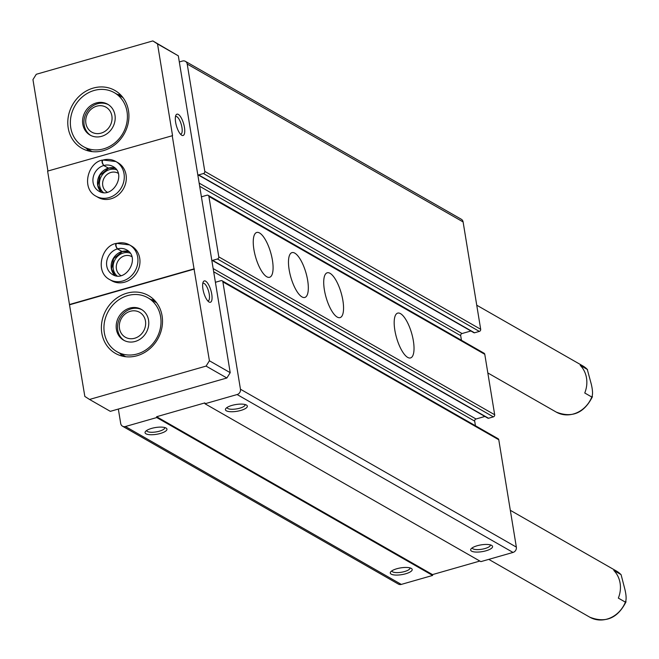 <?xml version="1.0" encoding="UTF-8"?>
<svg xmlns="http://www.w3.org/2000/svg" width="659" height="659" viewBox="0 0 659 659"><rect width="100%" height="100%" fill="white"/><g stroke="black" fill="none" stroke-linecap="round" stroke-linejoin="round"><path stroke-width="0.99" d="M197.749 174.478A0.89 0.791 -60.2 0 0 198.639 174.907L203.458 173.531A1.779 1.582 -60.2 0 0 204.792 171.398L187.214 64.055A4.44 3.946 -60.2 0 0 185.401 61.345A4.44 3.946 -60.2 0 0 182.51 61.032L179.314 61.946M118.34 409.058L120.704 423.506A4.44 3.946 -60.2 0 0 122.525 426.208A4.44 3.946 -60.2 0 0 125.408 426.521L156.751 417.551L156.62 416.719L204.842 402.913L204.982 403.753L237.125 394.543A4.44 3.946 -60.2 0 0 240.461 389.23L222.882 281.879A1.779 1.582 -60.2 0 0 221.004 280.668L216.185 282.052A0.89 0.791 -60.2 0 0 215.501 282.925M122.525 426.208L398.407 584.096A4.44 3.946 -60.2 0 0 401.298 584.409L432.642 575.439L156.751 417.551M405.647 573.783A11.104 3.419 170.7 0 0 411.422 568.478A11.104 3.419 170.7 0 0 400.688 567.885A11.104 3.419 170.7 0 0 390.696 571.872A11.104 3.419 170.7 0 0 394.016 574.936A11.104 3.419 170.7 0 0 405.647 573.783M160.409 433.441A11.104 3.419 170.7 0 0 166.192 428.136A11.104 3.419 170.7 0 0 155.458 427.543A11.104 3.419 170.7 0 0 145.466 431.53A11.104 3.419 170.7 0 0 148.786 434.594A11.104 3.419 170.7 0 0 160.409 433.441M432.642 575.439L432.502 574.599L156.62 416.719M432.502 574.599L479.851 561.048M222.157 280.8L498.047 438.68A1.779 1.582 -60.2 0 1 498.772 439.759L516.351 547.11A4.44 3.946 -60.2 0 1 513.015 552.431L480.864 561.633L204.982 403.753M486.021 550.784A11.104 3.419 170.7 0 0 491.795 545.471A11.104 3.419 170.7 0 0 481.062 544.886A11.104 3.419 170.7 0 0 471.07 548.865A11.104 3.419 170.7 0 0 474.389 551.937A11.104 3.419 170.7 0 0 486.021 550.784M240.782 410.442A11.104 3.419 170.7 0 0 246.565 405.128A11.104 3.419 170.7 0 0 235.831 404.544A11.104 3.419 170.7 0 0 225.839 408.522A11.104 3.419 170.7 0 0 229.159 411.595A11.104 3.419 170.7 0 0 240.782 410.442M475.444 425.747L474.686 421.126L213.673 271.755M484.9 416.455L476.02 419A1.779 1.582 -60.2 0 0 474.686 421.126M211.745 259.943A0.89 0.791 -60.2 0 0 212.635 260.371L217.454 258.995A1.779 1.582 -60.2 0 0 218.788 256.862L208.887 196.415A1.779 1.582 -60.2 0 0 207.008 195.204L202.189 196.588A0.89 0.791 -60.2 0 0 201.506 197.461M212.058 260.313L487.94 418.193A0.89 0.791 -60.2 0 0 488.517 418.259L493.344 416.875A1.779 1.582 -60.2 0 0 494.678 414.75L484.777 354.303A1.779 1.582 -60.2 0 0 484.052 353.216L208.162 195.336M413.358 340.818A23.312 7.867 -106 0 1 410.524 357.936A23.312 7.867 -106 0 1 396.537 337.688A23.312 7.867 -106 0 1 397.69 313.116A23.312 7.867 -106 0 1 413.358 340.818M342.886 300.488A23.312 7.867 -106 0 1 340.052 317.613A23.312 7.867 -106 0 1 326.073 297.366A23.312 7.867 -106 0 1 327.218 272.785A23.312 7.867 -106 0 1 342.886 300.488M307.654 280.33A23.312 7.867 -106 0 1 304.82 297.448A23.312 7.867 -106 0 1 290.833 277.2A23.312 7.867 -106 0 1 291.986 252.619A23.312 7.867 -106 0 1 307.654 280.33M272.414 260.165A23.312 7.867 -106 0 1 269.58 277.282A23.312 7.867 -106 0 1 255.601 257.035A23.312 7.867 -106 0 1 256.755 232.454A23.312 7.867 -106 0 1 272.414 260.165M461.448 340.283L460.69 335.662L199.677 186.291M470.905 330.991L462.025 333.536A1.779 1.582 -60.2 0 0 460.69 335.662M198.062 174.849L473.945 332.729A0.89 0.791 -60.2 0 0 474.521 332.795L479.348 331.411A1.779 1.582 -60.2 0 0 480.683 329.286L463.104 221.935A4.44 3.946 -60.2 0 0 461.284 219.233L185.401 61.345M227.017 407.501A9.177 2.825 170.7 0 0 227.026 407.6A9.177 2.825 170.7 0 0 239.728 408.201A9.177 2.825 170.7 0 0 245.14 404.634A9.177 2.825 170.7 0 0 245.123 404.535M146.644 430.5A9.177 2.825 170.7 0 0 146.652 430.599A9.177 2.825 170.7 0 0 159.354 431.2A9.177 2.825 170.7 0 0 164.766 427.633A9.177 2.825 170.7 0 0 164.75 427.543M472.248 547.843A9.177 2.825 170.7 0 0 472.256 547.942A9.177 2.825 170.7 0 0 484.958 548.543A9.177 2.825 170.7 0 0 490.378 544.977A9.177 2.825 170.7 0 0 490.354 544.878M391.874 570.842A9.177 2.825 170.7 0 0 391.883 570.941A9.177 2.825 170.7 0 0 404.585 571.542A9.177 2.825 170.7 0 0 410.005 567.976A9.177 2.825 170.7 0 0 409.98 567.885M226.869 377.994L206.078 366.099L89.533 399.453L110.325 411.348L226.869 377.994L230.205 372.673L178.317 55.834L152.83 40.924L36.286 74.278L32.95 79.599L47.926 171.027M592.466 396.652L591.798 397.031L584.755 392.995A26.64 23.699 -60.2 0 0 580.225 365.341L587.507 369.559L582.68 365.827A26.64 23.699 119.8 0 1 587.276 369.378L591.296 384.205C592.746 390.4 592.919 394.675 591.798 397.031A26.64 23.699 119.8 0 1 556.212 412.073C572.045 418.292 584.121 413.152 592.457 396.652M618.34 598.108L625.391 602.137A26.64 23.699 119.8 0 1 589.797 617.186C605.629 623.406 617.714 618.266 626.05 601.766L625.391 602.137C626.503 599.781 626.338 595.514 624.889 589.319L621.091 574.673L616.264 570.941A26.64 23.699 119.8 0 1 620.86 574.483L613.817 570.455A26.64 23.699 -60.2 0 1 618.34 598.108M127.698 295.586A31.088 27.645 119.8 0 1 147.913 297.794A31.088 27.645 119.8 0 1 156.471 338.504A31.088 27.645 119.8 0 1 117.038 351.749A31.088 27.645 119.8 0 1 104.517 321.724A31.088 27.645 119.8 0 1 127.698 295.586M129.749 308.099A17.76 15.8 119.8 0 1 141.298 309.359A17.76 15.8 119.8 0 1 146.191 332.622A17.76 15.8 119.8 0 1 123.653 340.192A17.76 15.8 119.8 0 1 116.503 323.034A17.76 15.8 119.8 0 1 129.749 308.099M202.783 283.395A9.177 3.097 -106 0 1 203.079 283.263A9.177 3.097 -106 0 1 209.241 294.169A9.177 3.097 -106 0 1 208.129 300.908A9.177 3.097 -106 0 1 207.807 300.949M94.105 90.481A31.088 27.645 119.8 0 1 114.328 92.68A31.088 27.645 119.8 0 1 122.887 133.39A31.088 27.645 119.8 0 1 83.446 146.636A31.088 27.645 119.8 0 1 70.933 116.61A31.088 27.645 119.8 0 1 94.105 90.481M96.156 102.985A17.76 15.8 119.8 0 1 107.714 104.246A17.76 15.8 119.8 0 1 112.598 127.508A17.76 15.8 119.8 0 1 90.069 135.079A17.76 15.8 119.8 0 1 82.91 117.92A17.76 15.8 119.8 0 1 96.156 102.985M175.475 116.643A9.177 3.097 -106 0 1 175.772 116.503A9.177 3.097 -106 0 1 181.933 127.409A9.177 3.097 -106 0 1 180.821 134.156A9.177 3.097 -106 0 1 180.5 134.189M184.438 127.352A11.104 3.748 -106 0 1 181.596 135.161A11.104 3.748 -106 0 1 176.431 125.861A11.104 3.748 -106 0 1 175.895 115.234A11.104 3.748 -106 0 1 180.344 116.445A11.104 3.748 -106 0 1 184.438 127.352M211.745 294.103A11.104 3.748 -106 0 1 208.903 301.921A11.104 3.748 -106 0 1 203.738 292.621A11.104 3.748 -106 0 1 203.203 281.994A11.104 3.748 -106 0 1 207.651 283.197A11.104 3.748 -106 0 1 211.745 294.103M89.533 399.453L84.838 396.438L69.467 304.516L194.043 268.864L209.414 360.778L206.078 366.099M230.205 372.673L209.414 360.778M178.317 55.834L157.526 43.939L172.551 135.655L47.613 171.109L69.467 304.516M194.043 268.864L172.197 135.457M111.05 198.779A19.984 17.777 -60.2 0 0 125.943 181.983A19.984 17.777 -60.2 0 0 117.903 162.682L115.877 161.521A19.984 17.777 119.8 0 1 121.371 187.691A19.984 17.777 119.8 0 1 96.025 196.209L98.051 197.37A19.984 17.777 -60.2 0 0 111.05 198.779M124.699 282.159A19.984 17.777 -60.2 0 0 139.601 265.363A19.984 17.777 -60.2 0 0 131.553 246.054L129.526 244.901A19.984 17.777 119.8 0 1 135.029 271.071A19.984 17.777 119.8 0 1 109.674 279.589L111.7 280.742A19.984 17.777 -60.2 0 0 124.699 282.159M152.83 40.924L157.526 43.939M103.479 150.623A33.304 29.622 -60.2 0 0 127.83 124.79A33.304 29.622 -60.2 0 0 114.905 90.456A33.304 29.622 -60.2 0 0 72.647 104.641A33.304 29.622 -60.2 0 0 81.815 148.267A33.304 29.622 -60.2 0 0 103.479 150.623M137.064 355.736A33.304 29.622 -60.2 0 0 161.183 330.769A33.304 29.622 -60.2 0 0 153.028 298.848A33.304 29.622 -60.2 0 0 148.489 295.562A33.304 29.622 -60.2 0 0 106.239 309.755A33.304 29.622 -60.2 0 0 115.407 353.372A33.304 29.622 -60.2 0 0 137.064 355.736M194.397 269.061L69.813 304.722M131.866 256.68A10.915 9.712 -60.2 0 0 131.701 256.59A10.915 9.712 -60.2 0 0 117.854 261.244A10.915 9.712 -60.2 0 0 120.861 275.536A10.915 9.712 -60.2 0 0 121.017 275.627M130.185 253.155A13.32 11.846 -60.2 0 0 115.045 259.63A13.32 11.846 -60.2 0 0 117.129 275.973M118.208 173.301A10.915 9.712 -60.2 0 0 118.052 173.21A10.915 9.712 -60.2 0 0 104.204 177.864A10.915 9.712 -60.2 0 0 107.203 192.164A10.915 9.712 -60.2 0 0 107.368 192.255M116.536 169.775A13.32 11.846 -60.2 0 0 101.387 176.258A13.32 11.846 -60.2 0 0 103.471 192.593M88.776 151.026A33.304 29.622 119.8 0 1 86.551 148.415M117.426 94.459A33.304 29.622 119.8 0 1 120.803 95.053M90.753 135.449A17.76 15.8 119.8 0 1 84.352 118.266A17.76 15.8 119.8 0 1 97.507 103.76A17.76 15.8 119.8 0 1 108.373 104.649M96.684 106.181A14.358 12.768 119.8 0 1 111.239 123.175A14.358 12.768 119.8 0 1 88.743 129.617A14.358 12.768 119.8 0 1 96.684 106.181M122.36 356.14A33.304 29.622 119.8 0 1 120.136 353.529M151.018 299.565A33.304 29.622 119.8 0 1 154.395 300.166M124.337 340.555A17.76 15.8 119.8 0 1 117.936 323.38A17.76 15.8 119.8 0 1 131.1 308.873A17.76 15.8 119.8 0 1 141.965 309.763M130.268 311.295A14.358 12.768 119.8 0 1 144.832 328.289A14.358 12.768 119.8 0 1 122.327 334.731A14.358 12.768 119.8 0 1 130.268 311.295M103.101 160.038L115.877 161.521A19.984 17.777 119.8 0 0 103.101 160.038C101.857 161.018 102.096 162.839 103.801 165.508L108.381 168.136L115.136 168.127M103.801 165.508A14.21 12.636 119.8 0 1 113.01 166.529C127.187 173.951 112.417 199.611 98.891 191.201A14.21 12.636 119.8 0 1 93.166 177.493A14.21 12.636 119.8 0 1 103.727 165.533C101.89 162.905 101.535 161.117 102.656 160.17M103.727 165.533L108.653 168.218L99.913 175.236L97.919 185.533L101.346 192.222M128.785 251.507L122.039 251.507L117.459 248.888C115.745 246.219 115.514 244.398 116.75 243.418L116.404 243.36M117.459 248.888A14.21 12.636 119.8 0 1 126.66 249.909C140.837 257.331 126.075 282.991 112.541 274.572A14.21 12.636 119.8 0 1 106.816 260.873A14.21 12.636 119.8 0 1 117.376 248.913C115.547 246.285 115.185 244.489 116.305 243.55M117.376 248.913L122.302 251.598L113.57 258.616L111.577 268.913L114.995 275.602M401.298 584.409L125.408 426.521M513.015 552.431L237.125 394.543M516.351 547.11L240.461 389.23M498.772 439.759L222.882 281.879M476.02 419L213.154 268.567M488.517 418.259L212.635 260.371M493.344 416.875L217.454 258.995M494.678 414.75L218.788 256.862M484.777 354.303L208.887 196.415M462.025 333.536L199.158 183.103M474.521 332.795L198.639 174.907M479.348 331.411L203.458 173.531M480.683 329.286L204.792 171.398M463.104 221.935L187.214 64.055M108.381 168.136A14.21 12.636 119.8 0 1 115.103 168.103M101.313 192.214A14.21 12.636 119.8 0 1 98.092 178.655A14.21 12.636 119.8 0 1 108.307 168.152M116.75 243.418A19.984 17.777 119.8 0 1 129.526 244.901L116.404 243.352M122.039 251.507A14.21 12.636 119.8 0 1 128.76 251.483M114.963 275.586A14.21 12.636 119.8 0 1 111.75 262.035A14.21 12.636 119.8 0 1 121.956 251.532M487.825 372.945L556.212 412.073M476.737 305.199L582.68 365.827M488.772 559.367L589.797 617.186M510.321 510.305L616.264 570.941M83.446 146.636L92.153 151.619M114.328 92.68L123.027 97.664M117.038 351.749L125.737 356.733M147.913 297.794L156.62 302.769M96.025 196.209C80.958 188.499 87.886 162.551 102.302 160.104M109.674 279.589C94.616 271.87 101.544 245.922 115.959 243.484"/></g></svg>
